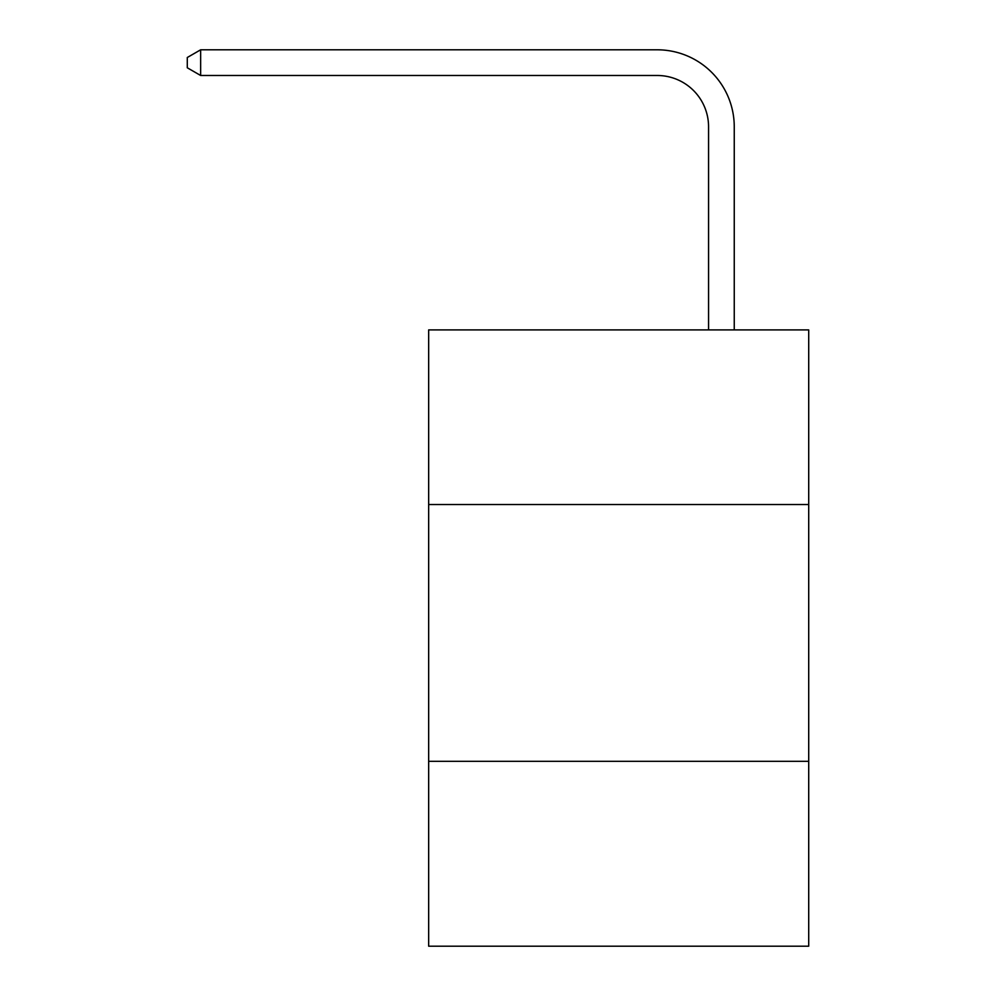 <?xml version="1.0" encoding="UTF-8"?>
<svg xmlns="http://www.w3.org/2000/svg" width="996" height="996" viewBox="0 0 996 996"><rect width="100%" height="100%" fill="white"/><g stroke="black" fill="none" stroke-linecap="round" stroke-linejoin="round"><path stroke-width="1.49" d="M808.715 504.524L808.715 329.9L428.666 329.9L428.666 504.524L808.715 504.524L808.715 946.2L428.666 946.2L428.666 504.524M808.715 761.318L428.666 761.318M708.567 329.9L708.567 126.841A51.356 51.356 0 0 0 657.211 75.484L200.644 75.484L187.285 67.778L187.285 57.507L200.644 49.8L657.211 49.8A77.041 77.041 0 0 1 734.251 126.841L734.251 329.9M708.567 126.841A51.356 51.356 0 0 0 657.211 75.484A51.356 51.356 0 0 1 708.567 126.841A51.356 51.356 0 0 0 657.211 75.484A51.356 51.356 0 0 1 708.567 126.841A51.356 51.356 0 0 0 657.211 75.484A51.356 51.356 0 0 1 708.567 126.841A51.356 51.356 0 0 0 657.211 75.484A51.356 51.356 0 0 1 708.567 126.841A51.356 51.356 0 0 0 657.211 75.484A51.356 51.356 0 0 1 708.567 126.841A51.356 51.356 0 0 0 657.211 75.484A51.356 51.356 0 0 1 708.567 126.841A51.356 51.356 0 0 0 657.211 75.484M200.644 75.484L200.644 49.8L657.211 49.8"/></g></svg>
